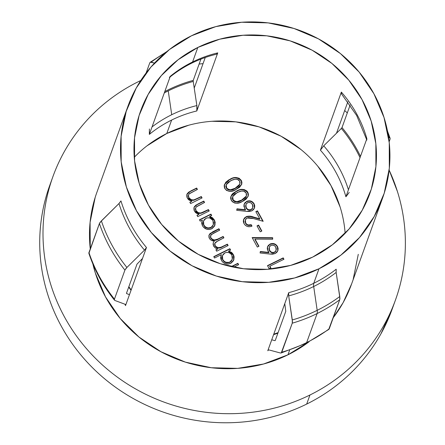 <?xml version="1.0" encoding="UTF-8"?>
<svg xmlns="http://www.w3.org/2000/svg" width="445" height="445" viewBox="0 0 445 445"><rect width="100%" height="100%" fill="white"/><g stroke="black" fill="none" stroke-linecap="round" stroke-linejoin="round"><path stroke-width="0.67" d="M197.819 47.454A121.813 116.757 -160.2 0 1 333.806 65.026A121.813 116.757 -160.2 0 1 369.806 193.619A121.813 116.757 -160.2 0 1 312.613 257.127L332.343 244.822L349.114 228.964L362.269 210.157L371.319 189.131L375.903 166.686L375.847 143.685L371.158 121.018L362.013 99.552L348.763 80.117L331.92 63.451L312.129 50.196L290.151 40.873L266.828 35.823L243.059 35.255L219.758 39.182L197.819 47.454L178.089 59.758L161.318 75.617L148.163 94.423L139.113 115.45L134.529 137.894L134.585 160.89L139.274 183.557L148.419 205.023L161.668 224.464L178.512 241.129L198.303 254.379L220.281 263.707L243.604 268.752L267.373 269.325L290.674 265.398L312.613 257.127A121.813 116.757 -160.2 0 1 176.626 239.555A121.813 116.757 -160.2 0 1 140.626 110.961A121.813 116.757 -160.2 0 1 197.819 47.454L192.585 61.977L197.819 47.454M345.136 233.33A121.813 116.757 19.8 0 0 166.792 133.489L171.637 120.055A121.813 116.757 -160.2 0 1 196.801 110.961L217.75 52.877A121.813 116.757 19.8 0 0 192.585 61.977A121.813 116.757 19.8 0 0 170.285 76.317L169.606 77.341M366.747 140.014L366.858 138.69A121.813 116.757 19.8 0 0 341.354 92.098L320.406 150.176A121.813 116.757 -160.2 0 1 345.91 196.773L366.858 138.69A121.813 116.757 19.8 0 0 341.354 92.098L341.51 93.901L356.651 115.466L366.585 139.452M305.264 343.362A20.303 4.255 63.7 0 0 306.071 343.312A20.303 4.255 -116.3 0 0 306.649 342.578A20.303 4.255 63.7 0 1 306.071 343.312L328.816 329.428L329.25 328.794A153.62 147.245 -160.2 0 1 306.649 342.578L317.124 313.536L306.649 342.578A153.62 147.245 19.8 0 0 329.25 328.794L339.724 299.752A153.62 147.245 -160.2 0 1 317.124 313.536A20.303 4.255 -116.3 0 0 317.179 310.332A20.303 4.255 63.7 0 1 317.124 313.536A153.62 147.245 19.8 0 0 339.724 299.752L339.769 296.526A152.212 145.893 -160.2 0 1 317.179 310.332L313.697 286.502A20.303 4.255 63.7 0 1 313.753 283.293L318.987 268.774A135.347 129.729 -160.2 0 1 167.893 249.25A135.347 129.729 -160.2 0 1 127.893 106.372A135.347 129.729 -160.2 0 1 191.445 35.806A135.347 129.729 -160.2 0 1 342.539 55.325A135.347 129.729 -160.2 0 1 382.539 198.209A135.347 129.729 -160.2 0 1 318.987 268.774L313.753 283.293A20.303 4.255 -116.3 0 0 313.697 286.502A136.76 131.08 -160.2 0 1 288.688 295.892L288.733 292.66A135.347 129.729 19.8 0 0 313.753 283.293A135.347 129.729 19.8 0 0 336.197 269.219L336.153 272.451A136.76 131.08 -160.2 0 1 313.697 286.502L317.179 310.332A152.212 145.893 19.8 0 0 339.769 296.526L336.153 272.451A136.76 131.08 -160.2 0 1 313.697 286.502A136.76 131.08 -160.2 0 1 288.688 295.892L292.304 319.961L292.259 323.187L281.785 352.229L281.068 353.007L280.389 352.991L269.18 349.987L268.513 349.959L267.784 350.743L288.733 292.66A135.347 129.729 19.8 0 0 313.753 283.293A135.347 129.729 19.8 0 0 336.197 269.219M287.959 354.81L289.595 350.265L287.959 354.81L308.947 341.855A135.347 129.729 19.8 0 1 287.959 354.81A135.347 129.729 19.8 0 1 92.855 263.918L95.364 273.069L105.521 296.921L120.245 318.52L138.962 337.037L160.951 351.756L185.37 362.124L211.286 367.731L237.697 368.365L263.585 363.999L287.959 354.81M127.893 106.372L96.865 192.407A135.347 129.729 19.8 0 0 90.257 248.877L90.09 222.328L95.186 197.391M129.467 294.651L125.518 305.598L129.467 294.651L126.703 293.628L126.519 293.172L136.993 264.13L142.517 258.467L129.467 294.651L126.703 293.628L126.519 293.172L136.993 264.13L142.517 258.467L146.466 247.52L129.467 294.651M114.982 300.509L124.978 304.23L114.982 300.509L114.515 300.191L114.448 299.135L124.923 270.093L126.897 267.478L144.486 250.135A136.76 131.08 -160.2 0 1 118.976 203.543L120.957 200.923A135.347 129.729 19.8 0 0 146.466 247.52L144.486 250.135A136.76 131.08 -160.2 0 1 118.976 203.543L101.388 220.887L99.413 223.501L88.839 252.927M52.938 176.559L49.668 185.637A182.044 174.49 19.8 0 0 103.463 377.816A182.044 174.49 19.8 0 0 306.688 404.071L309.959 394.993A182.044 174.49 -160.2 0 1 106.733 368.738A182.044 174.49 -160.2 0 1 52.938 176.559A182.044 174.49 -160.2 0 1 138.412 81.658A182.044 174.49 -160.2 0 1 140.787 80.506L138.412 81.658C127.932 86.831 118.103 92.961 108.925 100.042C99.747 107.123 91.392 115.021 83.866 123.738C76.34 132.46 69.782 141.827 64.197 151.845C58.612 161.863 54.106 172.337 50.68 183.268C47.253 194.204 44.967 205.384 43.827 216.81C42.687 228.24 42.714 239.694 43.91 251.18C45.101 262.667 47.437 273.959 50.919 285.056C54.396 296.153 58.951 306.85 64.586 317.135C70.215 327.42 76.818 337.104 84.383 346.182C91.954 355.266 100.342 363.565 109.559 371.091C118.771 378.612 128.633 385.214 139.135 390.894C149.642 396.573 160.589 401.218 171.981 404.833C183.373 408.449 194.993 410.963 206.836 412.376C218.679 413.789 230.516 414.072 242.353 413.227C254.19 412.382 265.798 410.429 277.174 407.359C288.555 404.288 299.479 400.166 309.959 394.993L306.688 404.071C317.168 398.892 326.997 392.768 336.175 385.682C345.353 378.6 353.708 370.702 361.234 361.985C368.76 353.269 375.319 343.896 380.903 333.878L392.34 308.674M275.294 340.38L285.768 311.339L284.783 303.607L285.768 311.339L275.294 340.38L274.832 340.631A139.619 133.823 19.8 0 0 275.216 340.525A139.619 133.823 -160.2 0 1 274.832 340.631L271.728 339.791L274.832 340.631L275.294 340.38L274.832 340.631M171.726 114.715A124.166 119.01 19.8 0 0 152.029 126.931A124.166 119.01 19.8 0 1 171.726 114.715L168.243 90.88L171.726 114.715A124.166 119.01 19.8 0 1 196.868 105.565A124.166 119.01 19.8 0 0 171.726 114.715M164.3 92.91A139.619 133.823 -160.2 0 1 168.243 90.88A139.619 133.823 -160.2 0 1 193.225 81.441L196.868 105.565L194.226 88.099L205.267 57.483L194.226 88.099L193.225 81.441A139.619 133.823 19.8 0 0 168.243 90.88A139.619 133.823 19.8 0 0 164.3 92.91M147.061 145.793L166.792 133.489L188.73 125.217M212.031 121.29L235.8 121.858L259.118 126.903L281.101 136.231L300.892 149.487M317.736 166.152L330.985 185.587L340.13 207.053M230.888 196.423L236.634 191.016L230.944 196.251L231.289 200.417C234.465 203.788 238.158 204.144 242.369 201.49L248.143 196.306L247.793 192.268L246.864 191.022L244.133 189.531L241.006 189.475L236.634 191.016L232.791 193.536L231.789 194.682L230.671 197.463L230.749 198.976L232.218 201.646L234.637 203.026L236.501 203.248L239.538 202.681L243.148 201.09L246.057 199.188L248.232 196.039L248.393 194.12L247.793 192.268L248.104 196.384M245.384 219.841L245.534 223.295L245.195 221.577L245.529 219.502L246.702 218.195L248.583 217.594L251.831 218.106L263.19 221.321L257.46 210.852L255.847 211.648L259.774 218.818L249.784 216.187L246.992 216.353L244.505 217.933L243.526 219.702L243.343 221.716L244.016 223.657L245.462 225.426L247.509 226.488L249.801 226.711L251.998 226.099L251.241 224.714L248.082 224.959L246.663 224.185L245.662 222.934L245.534 223.295C246.897 225.376 248.755 225.965 251.108 225.075L251.241 224.714C248.889 225.604 247.031 225.009 245.662 222.934L245.384 219.841L247.014 218.017L253.422 218.556L263.19 221.321L257.46 210.852L255.847 211.648L259.774 218.818L253.472 217.032C250.991 216.009 248.544 215.897 246.13 216.698L243.587 219.524L244.016 223.657C246.007 226.605 248.672 227.417 251.998 226.099L251.241 224.714L251.731 226.21L251.108 225.075L250.14 225.381M258.945 246.257L255.035 239.115L272.663 239.243L272.679 237.719L252.143 237.569L257.332 247.053L258.945 246.257L255.035 239.115L272.663 239.243L272.679 237.719L252.143 237.569L257.332 247.053L258.945 246.257M271.166 268.58L269.87 266.21L283.954 259.257L283.198 257.872L267.501 265.626L269.064 268.474L271.166 268.58L269.87 266.21L283.954 259.257L283.198 257.872L267.501 265.626L269.064 268.474L271.166 268.58M209.206 210.963L208.449 209.578L202.736 212.354L200.361 213.027L198.153 212.588L195.972 210.602L195.483 208.438L196.228 206.97L204.555 202.469L203.799 201.084L195.95 205.112L194.37 206.719L193.914 207.915L194.037 210.157L195.255 212.232L196.345 213.188L199.048 214.223L196.979 215.246L197.736 216.626L209.206 210.963L208.449 209.578L201.107 212.933C198.882 213.25 197.168 212.476 195.972 210.602L195.605 207.965L196.64 206.586L204.555 202.469L203.799 201.084L197.942 203.977L194.07 207.364L194.432 211.058L199.048 214.223L196.979 215.246L197.736 216.626L209.206 210.963M228.135 245.534L227.378 244.155L221.226 247.131L218.578 247.681L216.57 247.064L215.119 245.579L214.718 243.994L215.586 242.197L223.918 237.83L223.156 236.445L217.711 239.115L214.557 239.989L212.432 239.416L210.897 237.864L210.474 236.378L211.169 234.637L219.696 230.126L218.94 228.741L210.062 233.514L208.922 235.411L208.994 237.485L209.756 238.943L211.481 240.372L214.384 241.079L213.238 242.742L213.111 244.744L214.879 247.643L217.9 248.833L215.903 249.817L216.665 251.203L228.135 245.534L227.378 244.155L222.55 246.536C219.691 248.316 217.216 247.999 215.119 245.579L214.868 243.226L218.083 240.712L223.918 237.83L223.156 236.445L218.695 238.654C215.725 240.617 213.127 240.356 210.897 237.864L210.63 235.483L213.478 233.197L219.696 230.126L218.94 228.741L212.727 231.812L209.028 235.055L209.356 238.32C210.507 240.133 212.187 241.051 214.384 241.079L213.227 242.77L213.578 246.035L215.43 248.065L217.9 248.833L215.903 249.817L216.665 251.203L228.135 245.534M238.626 264.697L237.869 263.318L231.15 266.633L237.869 263.318L237.736 263.679L237.869 263.318L238.626 264.697L233.642 267.161L238.626 264.697M214.523 258.028L221.371 254.646L220.653 257.516L220.865 259.001L221.782 260.959L223.101 262.439L225.431 263.713L228.057 264.08L231.161 263.084L233.38 260.781L234.142 257.049L233.631 255.169L232.496 253.339L231.4 252.293L228.635 251.058L230.621 250.079L229.865 248.694L213.767 256.648L214.523 258.028L221.371 254.646L220.998 255.519L221.443 260.397C223.718 263.818 226.766 264.82 230.588 263.396L233.77 259.913L233.341 254.579L228.635 251.058L230.621 250.079L229.865 248.694L213.767 256.648L214.523 258.028M200.222 221.171L202.347 220.125L201.674 222.973L202.186 225.148L203.243 226.922L206.502 229.142L209.133 229.509L212.232 228.508L214.451 226.205L215.213 222.472L214.412 220.008L212.476 217.722L209.712 216.487L211.692 215.508L210.936 214.123L199.466 219.786L200.222 221.171L202.347 220.125L201.997 220.931L202.514 225.826C204.789 229.247 207.837 230.243 211.659 228.825L214.84 225.337L214.412 220.008L209.712 216.487L211.692 215.508L210.936 214.123L199.466 219.786L200.222 221.171M202.069 197.925L201.312 196.54L195.6 199.316L193.225 199.983L191.016 199.549L188.83 197.563L188.346 195.399L189.092 193.931L197.419 189.425L196.662 188.046L188.814 192.073L187.234 193.681L186.778 194.877L186.9 197.118L188.118 199.193L189.203 200.15L191.906 201.185L189.837 202.202L190.594 203.588L202.069 197.925L201.312 196.54L193.97 199.894C191.745 200.211 190.032 199.438 188.83 197.563L188.469 194.921L189.498 193.547L197.419 189.425L196.662 188.046L190.799 190.938L186.933 194.32L187.289 198.019L191.906 201.185L189.837 202.202L190.594 203.588L202.069 197.925M269.748 254.045L272.562 254.173L275.255 253.517L276.896 252.259L277.919 250.496L278.114 248.46L277.48 246.486L276.123 244.822L274.242 243.743L271.033 243.654L268.418 245.256L267.456 247.003L267.256 248.989L268.908 252.437L260.336 251.497L260.069 252.983L269.748 254.045L275.255 253.517L277.864 250.657L277.48 246.486C275.633 243.66 273.152 242.848 270.032 244.044L267.528 246.78L267.884 250.913L268.908 252.437L260.336 251.497L260.069 252.983L269.748 254.045M261.849 231.022L258.606 225.092L256.999 225.888L260.242 231.812L261.849 231.022L258.606 225.092L256.999 225.888L260.242 231.812L261.849 231.022M246.385 211.369L249.2 211.497L251.892 210.841L253.533 209.589L254.557 207.821L254.751 205.785L254.117 203.816L252.76 202.147L250.88 201.068L247.67 200.984L245.056 202.581L244.094 204.327L243.893 206.319L245.545 209.762L236.974 208.822L236.707 210.307L246.385 211.369L251.892 210.841L254.501 207.982L254.117 203.816C252.27 200.99 249.79 200.172 246.669 201.374L244.166 204.105L244.522 208.238L245.545 209.762L236.974 208.822L236.707 210.307L246.385 211.369M224.397 184.569L230.148 179.163L224.452 184.397L224.797 188.563C227.979 191.934 231.673 192.29 235.878 189.637L241.652 184.453L241.301 180.414L239.115 178.239L236.078 177.505L233.008 177.989L228.786 179.891L225.776 182.233L224.18 185.609L224.475 187.862L226.41 190.36L229.386 191.378L231.556 191.233L234.487 190.276L239.566 187.334L241.741 184.186L241.908 182.266L241.301 180.414L241.585 184.636L241.802 183.257M169.628 77.324C183.273 66.233 198.898 58.518 216.504 54.179L217.75 52.877A121.813 116.757 19.8 0 0 192.585 61.977A121.813 116.757 19.8 0 0 170.285 76.317L149.336 134.396A121.813 116.757 -160.2 0 1 171.637 120.055A121.813 116.757 -160.2 0 1 196.801 110.961L196.868 105.565L197.129 108.747L196.801 110.961L217.75 52.877L216.671 54.129M149.403 129L149.336 134.396A121.813 116.757 -160.2 0 1 171.637 120.055L166.792 133.489A121.813 116.757 19.8 0 0 134.268 157.28M273.575 334.679A124.166 119.01 19.8 0 0 277.908 333.133A124.166 119.01 19.8 0 1 273.575 334.679M341.376 128.427L336.492 133.239L347.845 101.755L336.492 133.239L323.715 145.815L320.406 150.176L323.715 145.815A124.166 119.01 19.8 0 1 348.435 189.781A124.166 119.01 19.8 0 0 323.715 145.815L341.354 128.444A139.619 133.823 -160.2 0 1 360.027 157.636A139.619 133.823 19.8 0 0 341.354 128.444L342.016 127.57L350.159 104.987L342.016 127.57A140.086 134.273 -160.2 0 1 360.489 156.362A140.086 134.273 19.8 0 0 342.016 127.57L342.01 127.582M341.365 93.706L341.354 92.098L320.406 150.176A121.813 116.757 -160.2 0 1 345.91 196.773L349.225 192.407M125.518 305.598L124.978 304.23L125.44 304.536M124.923 270.093A153.62 147.245 -160.2 0 1 99.413 223.501A153.62 147.245 19.8 0 0 124.923 270.093L114.448 299.135A153.62 147.245 -160.2 0 1 88.939 252.538A153.62 147.245 19.8 0 0 114.448 299.135L114.398 299.991M146.349 247.793L144.486 250.135L126.897 267.478A152.212 145.893 -160.2 0 1 101.388 220.887A152.212 145.893 19.8 0 0 126.897 267.478L125.696 268.802M120.957 200.923A135.347 129.729 19.8 0 0 146.466 247.52M128.711 287.097A124.166 119.01 19.8 0 0 131.041 290.296A124.166 119.01 19.8 0 1 128.711 287.097M126.519 293.172L126.703 293.628A139.619 133.823 -160.2 0 1 126.486 293.372M149.759 62.912L146.149 72.93L149.759 62.912L150.193 62.272L151.155 62.15A152.212 145.893 -160.2 0 1 165.368 52.822A152.212 145.893 19.8 0 0 151.155 62.15L154.532 63.051L150.299 62.205M193.241 80.367L200.912 59.09L193.241 80.367A140.086 134.273 19.8 0 0 164.772 91.598A140.086 134.273 -160.2 0 1 193.241 80.367L193.225 81.418M306.649 342.578A153.62 147.245 -160.2 0 1 281.785 352.229A153.62 147.245 19.8 0 0 306.649 342.578M317.124 313.536A153.62 147.245 -160.2 0 1 292.259 323.187A153.62 147.245 19.8 0 0 317.124 313.536M317.179 310.332A152.212 145.893 -160.2 0 1 292.304 319.961A152.212 145.893 19.8 0 0 317.179 310.332M390.07 139.163L389.147 141.738L390.07 139.163L390.12 138.3L389.536 137.789L390.137 138.339L390.07 139.163M387.873 133.072A152.212 145.893 -160.2 0 1 389.536 137.789A152.212 145.893 19.8 0 0 387.873 133.072M388.591 137.433L389.536 137.789L388.591 137.433M49.862 185.087L47.404 192.346C43.977 203.276 41.697 214.457 40.556 225.888C39.416 237.313 39.444 248.772 40.634 260.258C41.83 271.739 44.166 283.031 47.643 294.128C51.125 305.231 55.681 315.922 61.31 326.207C66.945 336.498 73.542 346.182 81.112 355.26C88.677 364.338 97.071 372.643 106.283 380.164C115.5 387.69 125.357 394.292 135.864 399.966C146.366 405.645 157.319 410.296 168.711 413.911C180.103 417.521 191.717 420.036 203.56 421.448C215.402 422.861 227.245 423.145 239.082 422.305C250.919 421.459 262.528 419.502 273.903 416.431C285.278 413.366 296.209 409.244 306.688 404.071A182.044 174.49 19.8 0 0 392.162 309.164L395.238 300.636M199.126 64.041A182.044 174.49 -160.2 0 1 203.042 63.657L199.126 64.041M344.675 110.549A182.044 174.49 -160.2 0 1 347.3 112.919L344.675 110.544M389.119 170.068A182.044 174.49 -160.2 0 1 395.433 300.086A182.044 174.49 -160.2 0 1 309.959 394.993C320.439 389.82 330.268 383.69 339.452 376.609C348.63 369.528 356.985 361.624 364.511 352.907C372.037 344.191 378.589 334.824 384.174 324.805C389.759 314.787 394.264 304.313 397.697 293.377C401.123 282.447 403.404 271.266 404.544 259.836C405.684 248.41 405.656 236.951 404.466 225.465C403.27 213.984 400.934 202.692 397.457 191.595L389.119 170.062M382.539 198.209L351.505 284.244A135.347 129.729 19.8 0 1 333.255 317.68L343.139 302.622L351.639 283.882M353.191 279.254L358.281 254.317M191.445 35.806L215.819 26.611L241.707 22.25L268.118 22.884L294.028 28.491L318.453 38.854L340.442 53.578L359.159 72.096L373.878 93.695L384.041 117.547L389.253 142.728L389.314 168.282L384.219 193.225L374.167 216.587L359.543 237.48L340.915 255.102L318.987 268.774L294.612 277.964L268.724 282.33L242.314 281.696L216.404 276.089L191.979 265.726L169.99 251.002L151.272 232.485L136.554 210.886L126.391 187.034L121.179 161.846L121.118 136.292L126.213 111.356L136.265 87.993L150.888 67.095L169.517 49.478L191.445 35.806M336.153 272.451L339.919 298.278L339.724 299.752L328.71 329.495M120.84 201.196L118.976 203.543L100.186 222.211L99.413 223.501L88.889 253.4M267.784 350.743L288.733 292.66M288.688 295.892L292.454 321.718L292.259 323.187L281.246 352.935M280.389 352.991L269.18 349.987M169.389 77.486L170.285 76.317L149.336 134.396L149.659 132.187M366.786 140.119L366.858 138.69L345.91 196.773L347.055 194.815M231.567 266.727L237.736 263.679L238.364 264.825L237.736 263.679L231.567 266.727M213.895 256.882L229.865 248.694L230.365 250.207L229.737 249.061L213.895 256.882M229.993 251.903L228.508 251.419L228.635 251.058L228.508 251.419L233.213 254.941L233.341 254.579L233.703 260.091M220.937 255.697L221.371 254.646L220.937 255.697M233.742 259.958L234.009 258.695M233.742 256.175L232.824 254.301L231.255 252.643M232.201 259.429L231.267 261.148L230.148 262.122M224.714 262.133L222.711 260.047L222.472 255.541L224.914 252.899C227.846 251.781 230.176 252.554 231.906 255.224L232.262 259.268L229.715 262.372L228.152 262.839M227.478 262.884L226.739 262.834M222.472 255.541L222.711 260.047L222.077 258.15L222.255 256.153M229.715 262.372L229.848 262.005C226.906 263.084 224.575 262.311 222.845 259.685L222.711 260.047C224.441 262.672 226.778 263.446 229.715 262.372L232.262 259.268M224.914 252.899L226.85 252.354L228.869 252.621L230.632 253.656L231.906 255.224L232.507 257.115L232.329 259.068L231.394 260.781L230.282 261.76L228.763 262.394L225.888 262.25L224.113 261.248L222.845 259.685L222.205 257.788L222.378 255.825L223.318 254.095L224.914 252.899M216.036 250.051L217.9 248.833L216.036 250.051M213.172 242.948L213.778 241.974M208.966 235.238L212.727 231.812L218.94 228.741L219.441 230.254L218.812 229.103L209.912 233.898M210.63 235.483L210.763 238.225C212.994 240.717 215.597 240.979 218.567 239.015L223.156 236.445L223.657 237.958L223.028 236.812L216.565 239.894L213.327 240.205M214.868 243.226L214.991 245.94C217.088 248.36 219.563 248.677 222.422 246.897L227.378 244.155L227.873 245.662L227.245 244.516L220.498 247.709M219.507 247.976L216.442 247.426L214.674 245.173M214.59 244.372L214.751 243.554M212.777 240.016L210.763 238.225L210.485 235.878M210.591 237.875L210.457 237.508M213.416 242.481L213.111 243.104M199.594 220.025L210.936 214.123L211.436 215.636L210.808 214.484L199.594 220.025M211.064 217.332L209.578 216.849L209.712 216.487L209.578 216.849L214.284 220.37L214.412 220.008L214.774 225.515M214.813 225.381L215.08 224.119M214.813 221.599L213.895 219.73L212.332 218.072M213.272 224.853L212.337 226.572L211.219 227.551M205.785 227.562L203.782 225.476L203.543 220.965L205.985 218.328C208.916 217.21 211.247 217.983 212.977 220.653L213.333 224.692L210.785 227.796L209.222 228.268M208.555 228.313L207.809 228.263M203.543 220.965L203.782 225.476L203.148 223.579L203.326 221.582M210.785 227.796L210.919 227.434C207.982 228.513 205.646 227.74 203.916 225.114L203.782 225.476C205.512 228.101 207.848 228.875 210.785 227.796L213.333 224.692M205.985 218.328L207.921 217.783L209.94 218.05L212.716 220.219L213.578 222.544L213.405 224.491L212.465 226.21L211.353 227.189L208.683 227.946L206.958 227.673L205.184 226.677L203.916 225.114L203.276 223.218L203.448 221.254L204.388 219.524L205.985 218.328M197.107 215.48L199.048 214.223L197.107 215.48M194.254 207.064L197.942 203.977L203.799 201.084L204.294 202.597L203.665 201.446L196.979 204.772M195.605 207.965L195.839 210.969C197.04 212.838 198.748 213.617 200.973 213.3L208.449 209.578L208.944 211.091L208.316 209.94L202.592 212.727M201.969 212.983L199.477 213.361L197.697 212.793M197.196 212.488L195.839 210.969L195.355 208.805M189.965 202.442L191.906 201.185L189.965 202.442M186.872 194.504L190.799 190.938L196.662 188.046L197.157 189.559L196.529 188.407L189.843 191.734M188.469 194.921L188.702 197.93C189.898 199.799 191.611 200.573 193.836 200.261L201.312 196.54L201.808 198.053L201.179 196.901L193.836 200.261L192.34 200.317L190.56 199.755M190.06 199.449L188.702 197.93L188.213 195.767M187.111 194.026L186.872 194.51M267.629 265.86L283.198 257.872L283.699 259.385L283.07 258.233L267.629 265.86M269.737 266.572L269.87 266.21L270.827 268.563L269.737 266.572M260.269 251.864L268.78 252.799L268.908 252.437L268.78 252.799L260.269 251.864M267.467 246.958L269.904 244.411C273.019 243.209 275.5 244.021 277.346 246.847L277.797 250.83L277.98 249.995M277.769 247.826L276.734 245.94M274.776 244.383L273.108 243.86M270.916 244.016L269.008 244.95M268.291 245.618L267.69 246.486M276.106 250.312L275.522 251.581L274.42 252.465L273.052 252.838L271.628 252.632L269.525 250.774L269.03 249.4L269.08 247.893M269.331 247.114L269.525 250.774L269.331 247.114L270.877 245.384C272.98 244.678 274.632 245.29 275.828 247.209L276.123 250.357L274.42 252.465L276.123 250.357M274.554 252.104C272.468 252.877 270.838 252.315 269.653 250.407L269.525 250.774C270.705 252.677 272.34 253.244 274.42 252.465L274.554 252.104L273.185 252.476L271.762 252.27L270.521 251.536L269.353 249.74L269.197 247.604L269.759 246.296L271.55 245.134L273.697 245.317L274.938 246.074L276.123 247.859L276.328 249.356L275.85 250.93L274.554 252.104M252.343 237.936L272.546 238.081L272.679 237.719L272.535 239.243L272.546 238.081L252.343 237.936M254.902 239.477L255.035 239.115L254.902 239.477L258.684 246.385L254.902 239.477M257.127 226.121L258.606 225.092L258.473 225.454L261.593 231.15L258.473 225.454L257.127 226.121M243.521 219.713L246.002 217.06C248.41 216.259 250.858 216.376 253.339 217.394L253.472 217.032L253.339 217.394L259.641 219.179L259.774 218.818L259.641 219.179L251.481 216.904M255.975 211.881L257.46 210.852L257.327 211.214L262.8 221.215L257.327 211.214L255.975 211.881M243.393 220.064L243.704 219.307M245.123 217.599L246.88 216.709M247.759 216.52L248.994 216.481M249.623 216.543L250.568 216.704M245.395 219.863L245.067 221.938L246.53 224.547M247.242 225.031L249.567 225.47M236.907 209.195L245.417 210.123L245.545 209.762L245.417 210.123L236.907 209.195M244.105 204.288L246.541 201.735C249.656 200.539 252.137 201.351 253.984 204.177L254.434 208.154L254.618 207.326M254.407 205.156L253.372 203.265M251.414 201.707L249.745 201.19M247.554 201.34L245.646 202.28M244.922 202.948L244.327 203.81M252.743 207.643L252.159 208.911L251.058 209.795L249.69 210.168L248.266 209.957L246.163 208.099L245.668 206.73L245.718 205.223M245.968 204.444L246.163 208.099L245.968 204.444L247.515 202.714C249.617 202.008 251.269 202.614 252.465 204.533L252.76 207.682L251.058 209.795L252.76 207.682M251.191 209.428C249.105 210.207 247.476 209.639 246.291 207.737L246.163 208.099C247.342 210.007 248.978 210.568 251.058 209.795L251.191 209.428L249.817 209.801L248.399 209.595L247.159 208.866L245.985 207.07L245.835 204.934L246.397 203.626L248.188 202.464L250.335 202.642L251.575 203.398L252.76 205.19L252.966 206.68L252.487 208.254L251.191 209.428M247.793 192.268C244.617 188.841 240.895 188.424 236.634 191.016L236.506 191.383C240.767 188.786 244.483 189.203 247.659 192.629L247.793 192.268M248.099 196.401L248.293 195.11M248.149 193.859L246.719 191.372M246.274 190.983L244.95 190.204M243.359 189.781L242.414 189.72M237.93 190.733L235.11 192.123M233.881 192.908L232.646 193.914M234.515 201.557L233.08 200.439L232.401 199.026M232.401 199.043L232.329 198.097M246.269 196.262L246.046 196.807M245.623 197.491L242.119 200.144M240.856 200.773L236.907 201.974M236.334 201.98L235.055 201.774M232.679 196.607L232.741 199.939L232.462 197.736L232.774 196.362L234.815 193.959L239.455 191.539L241.652 191.038L243.877 191.189L246.157 193.013L246.541 194.142L246.397 195.9L244.539 198.353L241.607 200.111C238.359 202.253 235.45 202.075 232.874 199.571L232.741 199.939C235.316 202.442 238.231 202.62 241.474 200.472L246.363 196.006L241.607 200.111L237.04 201.613L234.648 201.196L233.208 200.078L232.679 196.607L237.385 192.401L241.652 191.038C243.587 190.766 245.089 191.428 246.157 193.013L246.363 196.006M241.301 180.414C238.125 176.988 234.409 176.57 230.148 179.163L230.015 179.53C234.276 176.932 237.997 177.349 241.173 180.776L241.301 180.414M241.657 182.005L240.228 179.519M239.783 179.129L238.459 178.35M236.874 177.928L235.922 177.867M231.439 178.879L228.619 180.269M227.389 181.054L226.155 182.066M228.029 189.704L226.255 188.085L225.838 186.244M239.777 184.408L239.555 184.953M239.132 185.637L235.628 188.291M234.365 188.919L230.415 190.121M229.848 190.126L228.569 189.92M226.188 184.753L226.255 188.085L225.971 185.882L226.283 184.508L228.324 182.105L232.963 179.691L235.16 179.185L237.385 179.335L239.666 181.16L240.05 182.289L239.911 184.046L238.047 186.499L235.116 188.257C231.867 190.399 228.958 190.221 226.383 187.718L226.255 188.085C228.83 190.588 231.739 190.766 234.982 188.619L239.872 184.152L235.116 188.257L230.549 189.759L228.157 189.342L226.722 188.224L226.188 184.753L230.899 180.553L235.16 179.185C237.102 178.912 238.603 179.574 239.666 181.16L239.872 184.152M278.097 332.61L273.742 334.217M114.515 300.191C103.151 286.007 94.607 270.399 88.878 253.361M150.199 62.267L166.925 51.531M306.071 343.312L281.084 353.002M387.5 131.091L390.132 138.339M128.85 286.719L131.164 289.951M140.626 110.961L140.509 111.289M233.77 259.913L233.636 260.275M209.028 235.055L208.9 235.416M214.84 225.337L214.707 225.698M267.528 246.78L267.401 247.142M243.587 219.524L243.454 219.891M244.166 204.105L244.038 204.466"/></g></svg>
